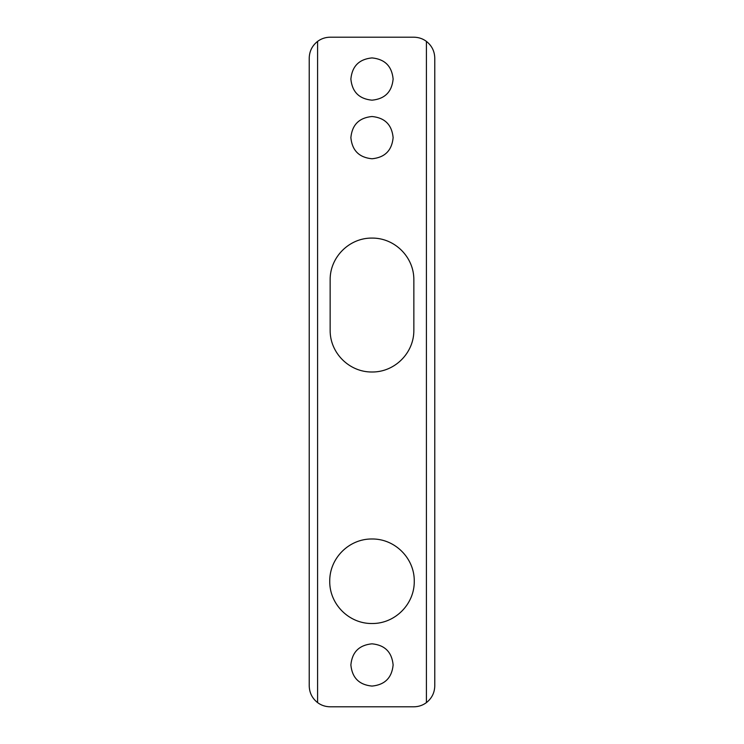 <?xml version="1.0" encoding="UTF-8"?>
<svg xmlns="http://www.w3.org/2000/svg" width="744" height="744" viewBox="0 0 744 744"><rect width="100%" height="100%" fill="white"/><g stroke="black" fill="none" stroke-linecap="round" stroke-linejoin="round"><path stroke-width="1.12" d="M317.595 702.615C312.192 698.346 309.402 692.766 309.225 685.875L309.225 58.125C309.402 51.234 312.192 45.654 317.595 41.385L317.595 702.615C321.213 705.331 325.398 706.726 330.15 706.8L413.85 706.8C418.547 706.744 422.732 705.349 426.405 702.615L426.405 41.385C422.787 38.669 418.602 37.274 413.85 37.2L330.15 37.2C325.454 37.256 321.269 38.651 317.595 41.385M426.405 702.615C431.808 698.346 434.598 692.766 434.775 685.875L434.775 58.125C434.598 51.234 431.808 45.654 426.405 41.385M372 57.911C384.843 59.167 391.883 66.207 393.13 79.041C391.893 91.884 384.853 98.933 372.009 100.18C359.166 98.943 352.126 91.903 350.87 79.059C352.098 66.225 359.138 59.176 372 57.911M413.85 330.15C414.129 352.926 394.72 372.27 372.009 372C349.196 372.26 329.852 352.833 330.15 330.15L330.15 279.93C329.862 257.21 349.252 237.829 371.935 238.08C394.766 237.829 414.11 257.126 413.85 279.93L413.85 330.15M372 538.981C395.008 538.712 414.529 558.316 414.269 581.166C414.585 604.184 395.036 623.732 372.093 623.519C349.038 623.825 329.48 604.249 329.732 581.334C329.434 558.344 348.908 538.721 372 538.981M372 643.82C384.843 645.067 391.883 652.107 393.13 664.941C391.893 677.784 384.853 684.833 372.009 686.08C359.166 684.843 352.126 677.803 350.87 664.959C352.098 652.125 359.138 645.076 372 643.82M372 116.51C384.843 117.757 391.883 124.797 393.13 137.631C391.893 150.474 384.853 157.523 372.009 158.77C359.166 157.533 352.126 150.493 350.87 137.649C352.098 124.815 359.138 117.766 372 116.51"/></g></svg>
